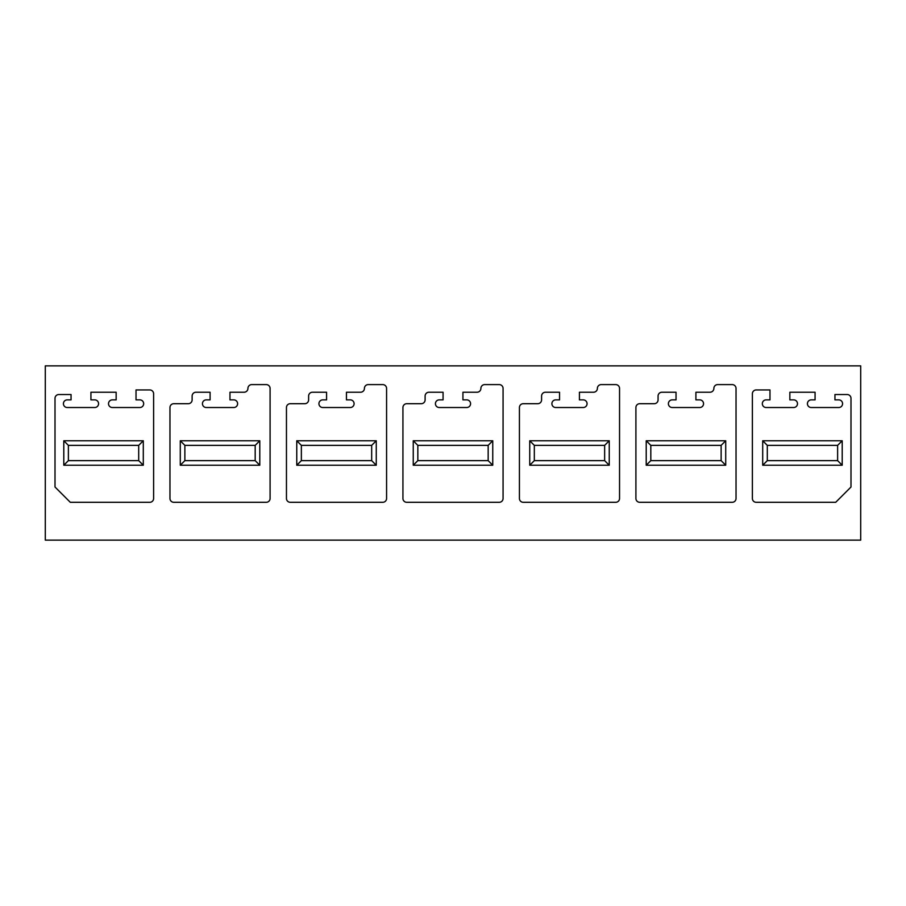 <?xml version="1.0" encoding="UTF-8"?>
<svg xmlns="http://www.w3.org/2000/svg" width="906" height="906" viewBox="0 0 906 906"><rect width="100%" height="100%" fill="white"/><g stroke="black" fill="none" stroke-linecap="round" stroke-linejoin="round"><path stroke-width="1.36" d="M860.7 365.865L45.3 365.865L45.3 540.135L860.7 540.135L860.7 365.865M70.294 502.298L55.006 487.009L55.006 398.346A3.828 3.828 0 0 1 58.833 394.529L71.053 394.529L71.053 399.874L67.237 399.874A3.817 3.817 0 0 0 63.42 403.702A3.817 3.817 0 0 0 67.237 407.519L94.756 407.519A3.817 3.817 0 0 0 98.573 403.702A3.817 3.817 0 0 0 94.756 399.874L90.928 399.874L90.928 392.23L116.149 392.23L116.149 399.874L112.333 399.874A3.817 3.817 0 0 0 108.516 403.702A3.817 3.817 0 0 0 112.333 407.519L139.852 407.519A3.817 3.817 0 0 0 143.669 403.702A3.817 3.817 0 0 0 139.852 399.874L136.025 399.874L136.025 389.942L149.784 389.942A3.828 3.828 0 0 1 153.612 393.759L153.612 498.481A3.828 3.828 0 0 1 149.784 502.298L70.294 502.298M63.794 465.231L143.295 465.231L143.295 440.769L63.794 440.769L63.794 465.231L68.38 460.644L68.38 445.356L138.697 445.356L138.697 460.644L68.38 460.644M835.706 502.298L850.994 487.009L850.994 398.346A3.828 3.828 0 0 0 847.167 394.529L834.947 394.529L834.947 399.874L838.763 399.874A3.817 3.817 0 0 1 842.58 403.702A3.817 3.817 0 0 1 838.763 407.519L811.244 407.519A3.817 3.817 0 0 1 807.427 403.702A3.817 3.817 0 0 1 811.244 399.874L815.072 399.874L815.072 392.23L789.851 392.23L789.851 399.874L793.667 399.874A3.817 3.817 0 0 1 797.484 403.702A3.817 3.817 0 0 1 793.667 407.519L766.148 407.519A3.817 3.817 0 0 1 762.331 403.702A3.817 3.817 0 0 1 766.148 399.874L769.975 399.874L769.975 389.942L756.216 389.942A3.828 3.828 0 0 0 752.388 393.759L752.388 498.481A3.828 3.828 0 0 0 756.216 502.298L835.706 502.298M762.705 465.231L842.206 465.231L842.206 440.769L762.705 440.769L762.705 465.231L767.303 460.644L767.303 445.356L837.62 445.356L837.62 460.644L767.303 460.644M169.966 498.481A3.828 3.828 0 0 0 173.782 502.298L266.273 502.298A3.828 3.828 0 0 0 270.09 498.481L270.09 388.414A3.828 3.828 0 0 0 266.273 384.597L251.743 384.597A3.817 3.817 0 0 0 247.927 388.414A3.828 3.828 0 0 1 244.11 392.23L229.965 392.23L229.965 399.874L233.782 399.874A3.828 3.828 0 0 1 237.61 403.782A3.828 3.828 0 0 1 233.635 407.519L206.274 407.519A3.817 3.817 0 0 1 202.446 403.702A3.817 3.817 0 0 1 206.274 399.874L210.09 399.874L210.09 392.23L195.956 392.23A3.828 3.828 0 0 0 192.129 396.058L192.129 399.874A3.817 3.817 0 0 1 188.312 403.702L173.782 403.702A3.828 3.828 0 0 0 169.966 407.519L169.966 498.481M180.283 465.231L259.784 465.231L259.784 440.769L180.283 440.769L180.283 465.231L184.869 460.644L184.869 445.356L255.186 445.356L255.186 460.644L184.869 460.644M286.455 498.481A3.828 3.828 0 0 0 290.271 502.298L382.762 502.298A3.828 3.828 0 0 0 386.579 498.481L386.579 388.414A3.828 3.828 0 0 0 382.751 384.597L368.232 384.597A3.817 3.817 0 0 0 364.416 388.414A3.828 3.828 0 0 1 360.588 392.23L346.454 392.23L346.454 399.874L350.271 399.874A3.828 3.828 0 0 1 354.099 403.782A3.828 3.828 0 0 1 350.112 407.519L322.751 407.519A3.817 3.817 0 0 1 318.935 403.702A3.817 3.817 0 0 1 322.751 399.874L326.579 399.874L326.579 392.23L312.434 392.23A3.828 3.828 0 0 0 308.618 396.058L308.618 399.874A3.817 3.817 0 0 1 304.79 403.702L290.271 403.702A3.828 3.828 0 0 0 286.455 407.519L286.455 498.481M296.76 465.231L376.262 465.231L376.262 440.769L296.76 440.769L296.76 465.231L301.358 460.644L301.358 445.356L371.675 445.356L371.675 460.644L301.358 460.644M402.932 498.481A3.828 3.828 0 0 0 406.76 502.298L499.24 502.298A3.828 3.828 0 0 0 503.068 498.481L503.068 388.414A3.828 3.828 0 0 0 499.24 384.597L484.721 384.597A3.817 3.817 0 0 0 480.893 388.414A3.828 3.828 0 0 1 477.077 392.23L462.932 392.23L462.932 399.874L466.76 399.874A3.828 3.828 0 0 1 470.576 403.782A3.828 3.828 0 0 1 466.601 407.519L439.24 407.519A3.817 3.817 0 0 1 435.424 403.702A3.817 3.817 0 0 1 439.24 399.874L443.068 399.874L443.068 392.23L428.923 392.23A3.828 3.828 0 0 0 425.107 396.058L425.107 399.874A3.817 3.817 0 0 1 421.279 403.702L406.76 403.702A3.828 3.828 0 0 0 402.932 407.519L402.932 498.481M413.249 465.231L492.751 465.231L492.751 440.769L413.249 440.769L413.249 465.231L417.836 460.644L417.836 445.356L488.164 445.356L488.164 460.644L417.836 460.644M519.421 498.481A3.828 3.828 0 0 0 523.249 502.298L615.729 502.298A3.828 3.828 0 0 0 619.545 498.481L619.545 388.414A3.828 3.828 0 0 0 615.729 384.597L601.21 384.597A3.817 3.817 0 0 0 597.382 388.414A3.828 3.828 0 0 1 593.566 392.23L579.421 392.23L579.421 399.874L583.249 399.874A3.828 3.828 0 0 1 587.065 403.782A3.828 3.828 0 0 1 583.09 407.519L555.729 407.519A3.817 3.817 0 0 1 551.901 403.702A3.817 3.817 0 0 1 555.729 399.874L559.546 399.874L559.546 392.23L545.412 392.23A3.828 3.828 0 0 0 541.584 396.058L541.584 399.874A3.817 3.817 0 0 1 537.768 403.702L523.238 403.702A3.828 3.828 0 0 0 519.421 407.519L519.421 498.481M529.738 465.231L609.24 465.231L609.24 440.769L529.738 440.769L529.738 465.231L534.325 460.644L534.325 445.356L604.642 445.356L604.642 460.644L534.325 460.644M635.91 498.481A3.828 3.828 0 0 0 639.727 502.298L732.218 502.298A3.828 3.828 0 0 0 736.034 498.481L736.034 388.414A3.828 3.828 0 0 0 732.218 384.597L717.688 384.597A3.817 3.817 0 0 0 713.871 388.414A3.828 3.828 0 0 1 710.044 392.23L695.91 392.23L695.91 399.874L699.726 399.874A3.828 3.828 0 0 1 703.554 403.782A3.828 3.828 0 0 1 699.568 407.519L672.218 407.519A3.817 3.817 0 0 1 668.39 403.702A3.817 3.817 0 0 1 672.218 399.874L676.035 399.874L676.035 392.23L661.89 392.23A3.828 3.828 0 0 0 658.073 396.058L658.073 399.874A3.817 3.817 0 0 1 654.257 403.702L639.727 403.702A3.828 3.828 0 0 0 635.91 407.519L635.91 498.481M646.216 465.231L725.717 465.231L725.717 440.769L646.216 440.769L646.216 465.231L650.814 460.644L650.814 445.356L721.131 445.356L721.131 460.644L650.814 460.644M143.295 440.769L138.697 445.356M143.295 465.231L138.697 460.644M63.794 440.769L68.38 445.356M259.784 440.769L255.186 445.356M259.784 465.231L255.186 460.644M180.283 440.769L184.869 445.356M376.262 440.769L371.675 445.356M376.262 465.231L371.675 460.644M296.76 440.769L301.358 445.356M492.751 440.769L488.164 445.356M492.751 465.231L488.164 460.644M413.249 440.769L417.836 445.356M609.24 440.769L604.642 445.356M609.24 465.231L604.642 460.644M529.738 440.769L534.325 445.356M725.717 440.769L721.131 445.356M725.717 465.231L721.131 460.644M646.216 440.769L650.814 445.356M842.206 440.769L837.62 445.356M842.206 465.231L837.62 460.644M762.705 440.769L767.303 445.356"/></g></svg>
